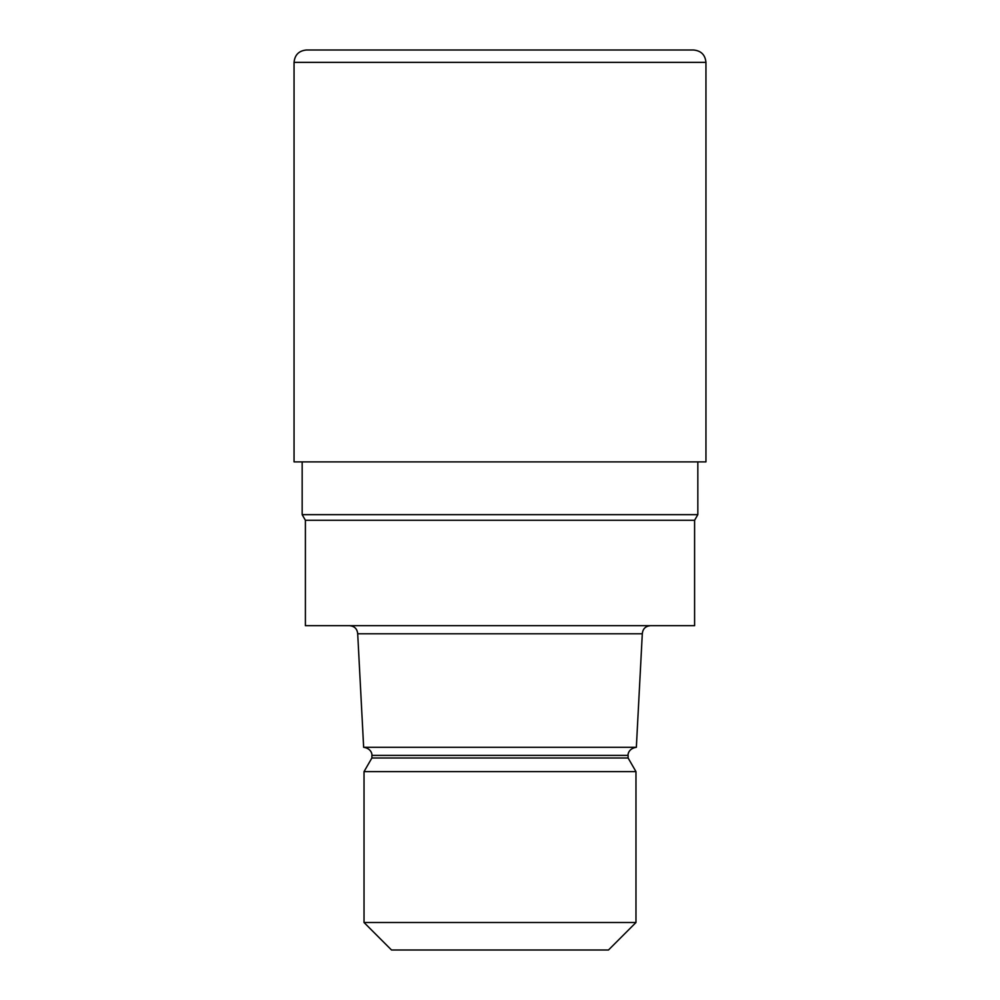 <?xml version="1.0" encoding="UTF-8"?>
<svg xmlns="http://www.w3.org/2000/svg" width="1000" height="1000" viewBox="0 0 1000 1000"><rect width="100%" height="100%" fill="white"/><g stroke="black" fill="none" stroke-linecap="round" stroke-linejoin="round"><path stroke-width="1.5" d="M697.837 514.65L694.6 520.275L500 520.275L694.6 520.275L694.6 625.675L305.4 625.675L305.4 520.275L500 520.275L305.4 520.275L302.162 514.65L697.837 514.65L697.837 461.887M642.3 633.787L636.35 747.3L363.65 747.3L357.7 633.787L642.3 633.787C642.775 628.862 645.475 626.163 650.4 625.675M636.213 747.3C627.712 748.713 627.788 755.763 628.112 755.4L371.887 755.4L371.887 758L628.112 758L635.975 771.625L635.975 922.513L364.025 922.513L391.512 950L608.488 950L635.975 922.513M371.887 758L364.025 771.625L635.975 771.625M306.413 50L693.587 50C701.1 50.738 705.212 54.85 705.95 62.362L294.05 62.362C294.788 54.85 298.9 50.738 306.413 50M294.05 62.362L294.05 461.887L705.95 461.887L705.95 62.362M628.112 755.4L628.112 758M364.025 771.625L364.025 922.513M371.887 755.4C372.212 755.763 372.287 748.713 363.787 747.3M357.7 633.787C357.225 628.862 354.525 626.163 349.6 625.675M302.162 461.887L302.162 514.65"/></g></svg>
